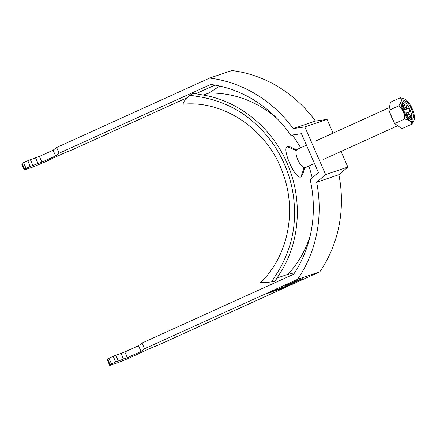 <?xml version="1.0" encoding="UTF-8"?>
<svg xmlns="http://www.w3.org/2000/svg" width="436" height="436" viewBox="0 0 436 436"><rect width="100%" height="100%" fill="white"/><g stroke="black" fill="none" stroke-linecap="round" stroke-linejoin="round"><path stroke-width="0.65" d="M298.834 280.566L300.633 279.574L295.831 281.58L300.954 279.498M296.333 281.411C293.215 282.784 295.919 281.874 298.328 280.735C301.45 279.362 298.747 280.277 296.333 281.411L294.752 282.081M290.185 283.493C292.6 282.354 295.303 281.443 292.18 282.817C289.771 283.95 287.068 284.866 290.185 283.493L288.61 284.158M293.679 281.956L292.18 282.817M292.687 282.642L287.885 284.648L289.684 283.662L294.807 281.58M287.558 284.73L289.684 283.662M333.05 133.122L327.049 119.393L304.802 126.92L325.621 174.574L347.868 167.048L341.05 151.434M302.748 278.757L294.175 281.651L302.704 278.648M295.831 281.58L293.706 282.648M277.056 289.302L266.407 293.951L277.002 289.166M277.214 289.94L275.563 290.496L277.165 289.815M289.956 284.773L277.928 290.054L290.316 284.675M288.736 284.817L288.692 285.248M286.583 285.912L275.912 290.752L286.904 285.831M285.34 286.387L282.441 287.874M275.868 290.649L275.563 290.839M281.198 287.733L270.456 292.6L281.509 287.656M270.407 292.496L270.124 292.681M158.878 344.822L149.924 348.451L128.609 358.338L118.472 362.496L109.725 365.455L110.046 364.627L115.704 361.973L127.317 357.678L141.024 351.46L144.545 348.756L297.575 279.323L319.822 271.797L158.878 344.822M285.771 285.471L294.344 282.577L285.771 285.471M295.532 281.651L290.18 283.831L295.515 281.618M315.457 121.072A126.108 116.843 -108.7 0 0 231.898 70.545L209.645 78.071A126.108 116.843 -108.7 0 1 293.205 128.598L315.457 121.072L327.049 119.393M347.868 167.048L338.886 174.705A126.108 116.843 71.3 0 1 319.822 271.797M209.645 78.071L56.62 147.504L59.116 153.221L55.595 155.925L41.894 162.143L30.275 166.438L24.623 169.092L24.296 169.92L33.043 166.961L48.189 160.617L50.298 159.663L47.628 160.568L64.495 152.911L73.455 149.286L187.714 97.441M195.884 93.735L214.937 85.091M325.621 174.574L316.64 182.232A126.108 116.843 71.3 0 1 297.575 279.323M304.802 126.92L293.205 128.598M59.116 153.221L210.746 84.426A119.867 111.06 71.3 0 1 290.774 135.242L301.445 133.699L318.433 172.58L310.165 179.627A119.867 111.06 -108.7 0 1 293.673 274.244L142.043 343.039L144.545 348.756M56.62 147.504L53.099 150.207L39.393 156.426L27.779 160.72L22.122 163.375L21.8 164.203L24.296 169.92M109.725 365.455L107.229 359.738L107.55 358.91L113.202 356.256L124.821 351.961L138.528 345.743L142.043 343.039M338.886 174.705L316.64 182.232M282.016 287.4L282.212 287.858L284.545 286.915L285.553 286.414L285.351 285.956M281.187 287.853L281.383 288.31L277.132 290.202L281.144 288.305M276.735 289.793L277.132 290.202M276.228 289.471L276.424 289.929L271.628 292.06L276.173 289.924M271.225 291.657L271.628 292.06M53.099 150.207L55.595 155.925M39.393 156.426L41.894 162.143M38.014 163.451L35.518 157.734M30.444 159.816L32.945 165.533M30.275 166.438L27.779 160.72M26.056 168.351L23.56 162.633M24.623 169.092L22.122 163.375M107.55 358.91L110.046 364.627M111.485 363.886L108.989 358.169M115.704 361.973L113.202 356.256M118.374 361.068L115.872 355.351M120.941 353.274L123.443 358.992M127.317 357.678L124.821 351.961M141.024 351.46L138.528 345.743M298.328 280.735L299.826 279.879M295.417 281.498L294.044 282.119L295.395 281.449M292.943 282.779L294.627 282.032L292.943 282.779M297.319 149.346A9.99 3.744 65.6 0 0 297.188 149.395A9.99 3.744 65.6 0 0 297.832 159.865A9.99 3.744 65.6 0 0 305.314 167.642A9.99 3.744 65.6 0 0 305.44 167.588A9.99 3.744 65.6 0 0 305.565 167.522M402.826 98.803A12.421 4.654 65.6 0 0 403.365 111.676A12.421 4.654 65.6 0 0 412.761 121.551A12.421 4.654 65.6 0 0 414.2 119.747A12.421 4.654 65.6 0 0 412.031 108.259A12.421 4.654 65.6 0 0 404.81 99.059A12.421 4.654 65.6 0 0 402.826 98.803M414.2 119.747L411.878 124.151C411.579 121.502 409.132 119.802 404.543 119.05C404.744 113.682 402.82 109.283 398.771 105.85C401.414 102.204 401.938 99.501 400.341 97.74L404.81 99.059M411.889 119.557A10.241 3.837 65.6 0 0 412.025 119.502A10.241 3.837 65.6 0 0 411.366 108.771A10.241 3.837 65.6 0 0 403.698 100.803A10.241 3.837 65.6 0 0 403.562 100.858A10.241 3.837 65.6 0 0 404.221 111.589A10.241 3.837 65.6 0 0 411.889 119.557M411.192 119.628A10.241 3.837 65.6 0 0 409.813 109.262A10.241 3.837 65.6 0 0 402.918 101.403M403.665 110.237L408.543 108.232L403.698 110.335M403.578 110.014L404.412 109.632L403.545 109.921M405.976 113.082L409.965 111.48L408.543 108.232M406.45 115.6L406.232 113.409A3.799 1.422 65.6 0 1 405.829 112.88L404.984 113.164M408.913 118.445L407.033 114.139L408.292 113.714L410.249 118.183L408.75 118.08M404.292 108.291L405.605 107.556L403.654 103.087L402.728 104.291M403.981 108.869L404.281 108.45A3.799 1.422 65.6 0 1 404.341 107.986L402.39 103.517L403.654 103.087M411.491 118.521L411.628 117.818L410.314 115.987L410.183 116.69L411.491 118.521M402.711 107.147L404.308 108.995A3.799 1.422 65.6 0 0 404.412 109.632M404.281 108.45L402.662 106.924M406.804 108.82A3.799 1.422 65.6 0 0 406.401 108.286L406.063 104.809L406.003 107.866A3.799 1.422 65.6 0 0 405.605 107.556M408.292 113.714A3.799 1.422 65.6 0 0 408.352 113.251L410.728 115.486L408.33 112.701A3.799 1.422 65.6 0 0 408.227 112.068M410.249 118.183L409.072 118.581M406.597 115.813L406.635 113.829A3.799 1.422 65.6 0 0 407.033 114.139M406.003 107.866L405.883 108.226L406.401 108.286M406.635 113.829L406.118 113.758M408.33 112.701L408.02 113.115L408.352 113.251M400.341 97.74L390.427 102.237L388.863 110.346L394.629 123.546L401.965 128.647L411.878 124.151M398.771 105.85L388.863 110.346M404.543 119.05L394.629 123.546M411.143 118.036L411.628 117.818M304.639 167.707L302.835 174.264L301.014 176.88C295.559 180.373 281.651 148.872 287.15 146.665L290.392 146.943L296.562 149.924M203.176 95.01L208.811 93.102L219.722 86.056M294.66 272.745L287.973 274.299L277.143 277.961M271.59 281.912L263.818 282.67L260.499 282.506C287.155 257.393 297.036 213.177 283.58 175.196C269.154 130.642 224.535 99.926 182.869 104.226L184.172 101.239L190.014 95.195L203.34 97.451C222.088 101.419 238.089 109.005 251.349 120.216C265.906 132.397 276.925 147.052 284.408 164.181C291.913 181.322 295.243 199.486 294.393 218.681C293.706 236.241 288.528 253.458 278.866 270.336L271.59 281.912L275.089 281.171L281.471 270.936C300.36 239.936 302.573 197.89 287.052 163.119C272.102 128.173 239.871 101.675 204.74 95.304L192.995 93.271L190.014 95.195M393.147 120.151A9.99 3.744 -114.4 0 1 390.438 113.954M287.15 146.665L296.267 150.48M301.014 176.88L304.083 167.588M287.973 274.299A106.133 98.334 -108.7 0 0 310.214 235.685M312.198 177.893A106.133 98.334 -108.7 0 0 308.792 166.067M300.622 147.837A106.133 98.334 -108.7 0 0 292.284 135.024M277.22 118.701A106.133 98.334 -108.7 0 0 208.811 93.102M280.108 288.256L279.907 287.798M297.188 149.395L306.464 145.188M315.375 141.144L389.403 107.556M305.44 167.588L314.465 163.495M323.632 159.336L397.741 125.71"/></g></svg>
